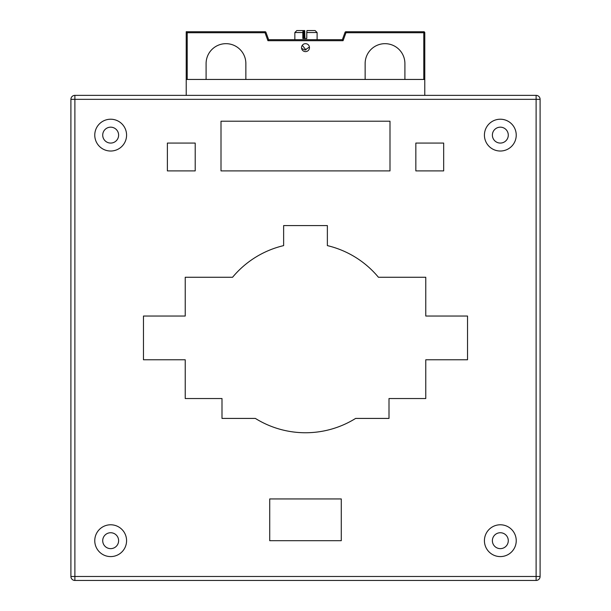 <?xml version="1.0" encoding="UTF-8"?>
<svg xmlns="http://www.w3.org/2000/svg" width="611" height="611" viewBox="0 0 611 611"><rect width="100%" height="100%" fill="white"/><g stroke="black" fill="none" stroke-linecap="round" stroke-linejoin="round"><path stroke-width="0.92" d="M389.001 398.54L389.001 418.42L355.633 418.42A94.85 94.85 0 0 1 255.367 418.42L221.999 418.42L221.999 398.54L185.225 398.54L185.225 359.772L143.47 359.772L143.47 316.04L185.225 316.04L185.225 277.272L232.562 277.272A94.85 94.85 0 0 1 283.634 245.614L283.634 225.581L327.366 225.581L327.366 245.614A94.85 94.85 0 0 1 378.438 277.272L425.775 277.272L425.775 316.04L467.53 316.04L467.53 359.772L425.775 359.772L425.775 398.54L389.001 398.54M484.424 540.689A15.901 15.901 0 0 1 500.333 524.78A15.901 15.901 0 0 1 516.234 540.689A15.901 15.901 0 0 1 500.333 556.59A15.901 15.901 0 0 1 484.424 540.689M94.766 540.689A15.901 15.901 0 0 1 110.667 524.78A15.901 15.901 0 0 1 126.576 540.689A15.901 15.901 0 0 1 110.667 556.59A15.901 15.901 0 0 1 94.766 540.689M484.424 135.123A15.901 15.901 0 0 1 500.333 119.221A15.901 15.901 0 0 1 516.234 135.123A15.901 15.901 0 0 1 500.333 151.024A15.901 15.901 0 0 1 484.424 135.123M94.766 135.123A15.901 15.901 0 0 1 110.667 119.221A15.901 15.901 0 0 1 126.576 135.123A15.901 15.901 0 0 1 110.667 151.024A15.901 15.901 0 0 1 94.766 135.123M269.718 540.689L269.718 498.943L341.282 498.943L341.282 540.689L269.718 540.689M167.376 170.904L167.376 143.073L195.207 143.073L195.207 170.904L167.376 170.904M415.839 170.904L415.839 143.073L443.67 143.073L443.67 170.904L415.839 170.904M221.006 170.904L221.006 121.207L389.994 121.207L389.994 170.904L221.006 170.904M536.114 95.362L74.886 95.362A3.979 3.979 0 0 0 70.907 99.341L70.907 576.471A3.979 3.979 0 0 0 74.886 580.45L536.114 580.45A3.979 3.979 0 0 0 540.093 576.471L540.093 99.341A3.979 3.979 0 0 0 536.114 95.362L536.114 576.471L74.886 576.471L74.886 99.341L540.093 99.341M540.093 576.471A3.979 3.979 0 0 1 536.114 580.45L536.114 576.471L540.093 576.471A3.979 3.979 0 0 1 536.114 580.45M186.218 95.362L186.218 79.453L424.782 79.453L424.782 32.734A0.993 0.993 0 0 0 423.79 31.741L345.956 31.741A0.993 0.993 0 0 0 345.024 32.398L342.366 39.692L268.634 39.692L267.931 40.693L265.044 32.734L265.976 32.398A0.993 0.993 0 0 0 265.044 31.741L186.218 31.741L187.21 32.734L186.218 31.741L186.218 79.453M424.782 95.362L424.782 79.453M102.717 540.689A7.951 7.951 0 0 1 110.667 532.739A7.951 7.951 0 0 1 118.618 540.689A7.951 7.951 0 0 1 110.667 548.64A7.951 7.951 0 0 1 102.717 540.689M492.382 540.689A7.951 7.951 0 0 1 500.333 532.739A7.951 7.951 0 0 1 508.283 540.689A7.951 7.951 0 0 1 500.333 548.64A7.951 7.951 0 0 1 492.382 540.689M102.717 135.123A7.951 7.951 0 0 1 110.667 127.172A7.951 7.951 0 0 1 118.618 135.123A7.951 7.951 0 0 1 110.667 143.073A7.951 7.951 0 0 1 102.717 135.123M492.382 135.123A7.951 7.951 0 0 1 500.333 127.172A7.951 7.951 0 0 1 508.283 135.123A7.951 7.951 0 0 1 500.333 143.073A7.951 7.951 0 0 1 492.382 135.123M345.024 32.398L345.956 32.734L343.069 40.693L342.366 39.692L343.069 40.693L267.931 40.693L268.634 39.692L265.976 32.398A0.993 0.993 0 0 0 265.044 31.741L265.044 32.734L187.21 32.734L187.21 79.453M365.141 79.453L365.141 63.552A19.88 19.88 0 0 1 385.022 43.671A19.88 19.88 0 0 1 404.902 63.552L404.902 79.453M206.098 79.453L206.098 63.552A19.88 19.88 0 0 1 225.978 43.671A19.88 19.88 0 0 1 245.859 63.552L245.859 79.453M365.141 63.552A19.88 19.88 0 0 1 385.022 43.671A19.88 19.88 0 0 1 404.902 63.552M206.098 63.552A19.88 19.88 0 0 1 225.978 43.671A19.88 19.88 0 0 1 245.859 63.552M305.5 43.671A3.979 3.979 0 0 1 309.479 47.65A3.979 3.979 0 0 1 305.5 51.622A3.979 3.979 0 0 1 301.521 47.65A3.979 3.979 0 0 1 305.5 43.671M301.59 48.384L305.049 50.033L309.418 46.978M294.846 39.692L294.846 32.536L302.827 32.536L302.827 38.501L306.783 38.501L306.783 32.536L317.109 32.536L315.123 30.55L306.974 30.55L306.783 32.536M294.846 32.536L296.831 30.55L304.713 30.55L304.912 38.501M305.981 49.942L302.269 45.329M302.827 32.536L303.025 30.55M74.886 99.341L74.886 95.362A3.979 3.979 0 0 0 70.907 99.341L74.886 99.341M74.886 580.45L74.886 576.471L70.907 576.471M423.79 31.741L423.79 32.734L345.956 32.734L345.956 31.741M424.782 32.734L423.79 32.734L423.79 79.453M304.163 38.501L304.163 30.55M303.56 30.55L303.56 38.501L303.56 30.55M317.109 39.692L317.109 32.536"/></g></svg>
